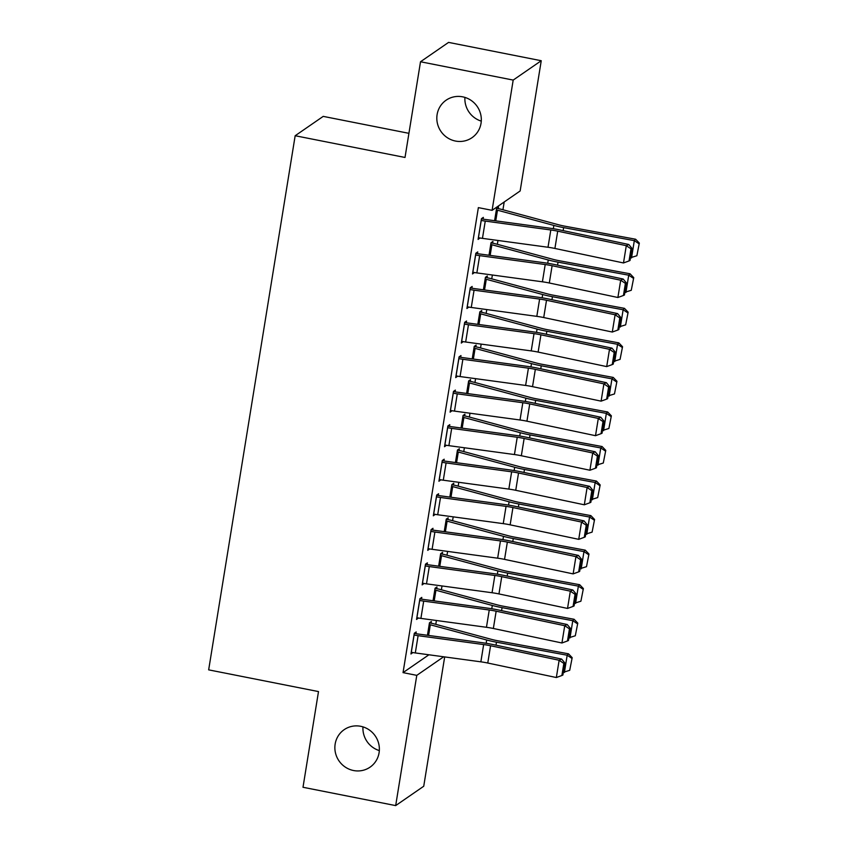 <?xml version="1.0" encoding="UTF-8"?>
<svg xmlns="http://www.w3.org/2000/svg" width="848" height="848" viewBox="0 0 848 848"><rect width="100%" height="100%" fill="white"/><g stroke="black" fill="none" stroke-linecap="round" stroke-linejoin="round"><path stroke-width="1.27" d="M360.697 726.301A22.779 22.006 55.4 0 1 378.791 744.003A22.779 22.006 55.4 0 1 370.057 767.164A22.779 22.006 55.4 0 1 353.542 770.525A22.779 22.006 55.4 0 1 335.448 752.823A22.779 22.006 55.4 0 1 344.182 729.662A22.779 22.006 55.4 0 1 360.697 726.301M462.648 96.831A22.779 22.006 55.4 0 1 480.742 114.533A22.779 22.006 55.4 0 1 472.007 137.694A22.779 22.006 55.4 0 1 455.493 141.054A22.779 22.006 55.4 0 1 437.398 123.352A22.779 22.006 55.4 0 1 446.133 100.191A22.779 22.006 55.4 0 1 462.648 96.831M379.332 750.597A22.779 22.006 55.4 0 1 362.965 726.874M481.282 121.126A22.779 22.006 55.4 0 1 464.916 97.403M435.787 624.34L436.413 620.503M441.384 589.784L442.009 585.947M446.981 555.239L447.606 551.401M452.578 520.693L453.203 516.856M458.174 486.137L458.789 482.3M463.771 451.592L464.386 447.755M469.368 417.046L469.983 413.209M474.954 382.501L475.58 378.664M480.551 347.945L481.176 344.108M486.148 313.4L486.773 309.562M491.745 278.854L492.37 275.017M497.341 244.309L497.967 240.472M502.938 209.753L504.2 201.983M444.681 656.924L423.735 786.244L395.677 805.6L416.781 675.358L443.674 656.787M408.916 133.327L323.226 116.377L295.168 135.733L208.661 669.856L318.498 691.576L303.001 787.273L395.677 805.6M295.168 135.733L405.015 157.463L420.513 61.756L448.571 42.4L541.247 60.727L520.153 190.97L492.094 210.336L513.188 80.083L541.247 60.727M436.688 588.671L436.964 586.943L435.066 588.247L433.042 600.734M421.52 599.133L421.795 597.405L419.898 598.709L416.548 619.443L418.456 618.012M447.871 519.57L448.157 517.842L446.26 519.146L444.235 531.632M432.713 530.032L432.989 528.304L431.091 529.618L427.742 550.341L429.65 548.921M459.065 450.468L459.351 448.751L457.454 450.055L455.429 462.542M443.896 460.941L444.182 459.213L442.285 460.517L438.925 481.251L440.843 479.82M470.258 381.377L470.534 379.65L468.637 380.953L466.623 393.44M455.09 391.84L455.376 390.112L453.479 391.426L450.118 412.149L452.037 410.729M481.452 312.276L481.728 310.548L479.83 311.863L477.806 324.349M466.283 322.749L466.559 321.021L464.672 322.325L461.312 343.058L463.22 341.627M492.635 243.185L492.921 241.457L491.024 242.761L488.999 255.248M477.477 253.647L477.753 251.92L475.855 253.234L472.506 273.957L474.414 272.537M492.094 210.336L478.367 207.622L403.044 672.634L428.918 654.783M483.074 219.102L483.349 217.374L481.452 218.678L478.092 239.412L480.01 237.991M498.232 208.64L498.518 206.912L496.621 208.216L494.596 220.703M471.88 288.193L472.156 286.465L470.258 287.779L466.909 308.502L468.817 307.082M487.049 277.731L487.324 276.003L485.427 277.317L483.402 289.804M460.687 357.294L460.973 355.566L459.075 356.87L455.715 377.604L457.634 376.183M475.855 346.832L476.131 345.104L474.233 346.408L472.219 358.895M449.493 426.385L449.779 424.657L447.882 425.972L444.522 446.695L446.44 445.274M464.662 415.923L464.937 414.195L463.05 415.509L461.026 427.996M438.31 495.486L438.586 493.759L436.688 495.062L433.328 515.796L435.247 514.376M453.468 485.024L453.754 483.296L451.857 484.6L449.832 497.087M427.116 564.588L427.392 562.86L425.495 564.164L422.145 584.897L424.053 583.466M442.274 554.115L442.561 552.387L440.663 553.702L438.639 566.188M415.923 633.679L416.198 631.951L414.312 633.255L410.951 653.988L412.859 652.568M431.091 623.216L431.367 621.489L429.47 622.792L427.445 635.279M420.513 61.756L513.188 80.083M403.044 672.634L416.781 675.358M478.357 237.779L479.989 238.097M472.771 272.325L474.392 272.653M467.174 306.881L468.806 307.199M461.577 341.426L463.209 341.744M455.98 375.971L457.613 376.3M450.383 410.517L452.016 410.845M444.787 445.073L446.419 445.391M439.19 479.618L440.822 479.936M433.593 514.164L435.225 514.492M427.996 548.709L429.629 549.038M422.41 583.265L424.032 583.583M416.813 617.81L418.446 618.128M411.216 652.356L412.849 652.684M481.176 220.406L481.24 220.427A12.455 2.268 9.2 0 0 485.257 221.095L550.808 229.978A17.797 3.244 -170.8 0 1 557.708 231.175L626.29 245.676L628.771 244.489L560.189 229.988A26.701 4.865 9.2 0 0 549.833 228.197L484.282 219.303A3.562 0.647 -170.8 0 1 483.137 219.113L481.441 218.773M478.378 237.684L478.442 237.694A12.455 2.268 9.2 0 0 482.459 238.362L548.009 247.256A17.797 3.244 -170.8 0 1 554.91 248.453L623.492 262.954L626.29 245.676L630.997 248.835L629.036 260.93L630.032 260.453L631.983 248.369L630.997 248.835M631.983 248.369L628.771 244.489M623.492 262.954L629.036 260.93M636.859 255.746L639.339 243.079L636.859 255.746L630.467 257.728M496.345 209.944L496.409 209.954A3.562 0.647 9.2 0 1 497.479 210.209L553.85 225.42A26.701 4.865 -170.8 0 0 563.634 227.614L634.325 240.652L635.629 239.231L639.339 243.079M496.599 208.311L498.306 208.65A12.455 2.268 -170.8 0 1 502.037 209.509L558.419 224.731A17.797 3.244 9.2 0 0 564.927 226.193L635.629 239.231M631.527 257.93L634.325 240.652L638.82 243.652M475.58 254.962L475.643 254.972A12.455 2.268 9.2 0 0 479.661 255.64L545.211 264.534A17.797 3.244 -170.8 0 1 552.112 265.721L620.694 280.222L623.174 279.034L554.592 264.534A26.701 4.865 9.2 0 0 544.236 262.742L478.685 253.849A3.562 0.647 -170.8 0 1 477.541 253.658L475.845 253.329M472.781 272.229L472.845 272.24A12.455 2.268 9.2 0 0 476.862 272.908L542.413 281.801A17.797 3.244 -170.8 0 1 549.313 282.999L617.895 297.5L620.694 280.222L625.4 283.391L623.439 295.475L624.435 295.009L626.396 282.914L625.4 283.391M626.396 282.914L623.174 279.034M617.895 297.5L623.439 295.475M469.983 289.507L470.057 289.518A12.455 2.268 9.2 0 0 474.064 290.186L539.614 299.079A17.797 3.244 -170.8 0 1 546.515 300.277L615.097 314.778L617.577 313.59L549.006 299.079A26.701 4.865 9.2 0 0 538.639 297.298L473.099 288.405A3.562 0.647 -170.8 0 1 471.944 288.214L470.248 287.875M467.184 306.775L467.259 306.796A12.455 2.268 9.2 0 0 471.265 307.464L536.816 316.357A17.797 3.244 -170.8 0 1 543.716 317.544L612.298 332.045L615.097 314.778L619.803 317.936L617.842 330.031L618.839 329.554L620.8 317.459L619.803 317.936M620.8 317.459L617.577 313.59M612.298 332.045L617.842 330.031M631.262 290.292L633.742 277.635L631.262 290.292L624.87 292.284M490.748 244.489L490.812 244.51A3.562 0.647 9.2 0 1 491.882 244.754L548.253 259.976A26.701 4.865 -170.8 0 0 558.037 262.159L628.728 275.197L630.032 273.777L633.742 277.635M491.013 242.857L492.709 243.196A12.455 2.268 -170.8 0 1 496.44 244.065L552.822 259.276A17.797 3.244 9.2 0 0 559.341 260.739L630.032 273.777M625.93 292.475L628.728 275.197L633.223 278.197M625.665 324.837L628.145 312.181L625.665 324.837L619.284 326.83M485.151 279.045L485.215 279.056A3.562 0.647 9.2 0 1 486.286 279.299L542.667 294.521A26.701 4.865 -170.8 0 0 552.44 296.715L623.132 309.753L624.435 308.333L628.145 312.181M485.416 277.413L487.112 277.741A12.455 2.268 -170.8 0 1 490.844 278.61L547.225 293.832A17.797 3.244 9.2 0 0 553.744 295.284L624.435 308.333M620.344 327.021L623.132 309.753L627.626 312.742M464.386 324.053L464.46 324.063A12.455 2.268 9.2 0 0 468.467 324.731L534.017 333.624A17.797 3.244 -170.8 0 1 540.929 334.822L609.5 349.323L611.98 348.136L543.409 333.635A26.701 4.865 9.2 0 0 533.042 331.844L467.502 322.95A3.562 0.647 -170.8 0 1 466.347 322.759L464.651 322.42M461.588 341.331L461.662 341.341A12.455 2.268 9.2 0 0 465.669 342.009L531.219 350.902A17.797 3.244 -170.8 0 1 538.13 352.09L606.702 366.601L609.5 349.323L614.206 352.482L612.245 364.576L613.242 364.099L615.203 352.005L614.206 352.482M615.203 352.005L611.98 348.136M606.702 366.601L612.245 364.576M458.789 358.598L458.863 358.619A12.455 2.268 9.2 0 0 462.87 359.287L528.421 368.17A17.797 3.244 -170.8 0 1 535.332 369.368L603.903 383.868L606.384 382.681L537.812 368.18A26.701 4.865 9.2 0 0 527.456 366.389L461.906 357.496A3.562 0.647 -170.8 0 1 460.761 357.305L459.054 356.966M455.991 375.876L456.065 375.887A12.455 2.268 9.2 0 0 460.072 376.554L525.622 385.448A17.797 3.244 -170.8 0 1 532.533 386.646L601.105 401.146L603.903 383.868L608.61 387.038L606.659 399.122L607.645 398.645L609.606 386.561L608.61 387.038M609.606 386.561L606.384 382.681M601.105 401.146L606.659 399.122M620.068 359.382L622.549 346.726L620.068 359.382L613.687 361.375M479.555 313.59L479.618 313.601A3.562 0.647 9.2 0 1 480.689 313.845L537.07 329.066A26.701 4.865 -170.8 0 0 546.843 331.261L617.545 344.299L618.839 342.878L622.549 346.726M479.82 311.958L481.516 312.297A12.455 2.268 -170.8 0 1 485.247 313.156L541.628 328.377A17.797 3.244 9.2 0 0 548.147 329.84L618.839 342.878M614.747 361.577L617.545 344.299L622.029 347.298M614.482 393.938L616.952 381.271L614.482 393.938L608.09 395.921M473.958 348.136L474.021 348.146A3.562 0.647 9.2 0 1 475.092 348.401L531.473 363.612A26.701 4.865 -170.8 0 0 541.247 365.806L611.949 378.844L613.242 377.424L616.952 381.271M474.223 346.503L475.919 346.843A12.455 2.268 -170.8 0 1 479.65 347.701L536.031 362.923A17.797 3.244 9.2 0 0 542.55 364.386L613.242 377.424M609.15 396.122L611.949 378.844L616.432 381.844M453.192 393.154L453.267 393.165A12.455 2.268 9.2 0 0 457.273 393.832L522.824 402.726A17.797 3.244 -170.8 0 1 529.735 403.913L598.306 418.424L600.787 417.227L532.215 402.726A26.701 4.865 9.2 0 0 521.859 400.934L456.309 392.041A3.562 0.647 -170.8 0 1 455.164 391.85L453.457 391.522M450.394 410.421L450.468 410.432A12.455 2.268 9.2 0 0 454.486 411.11L520.025 419.993A17.797 3.244 -170.8 0 1 526.937 421.191L595.508 435.692L598.306 418.424L603.013 421.583L601.062 433.678L602.048 433.201L604.009 421.106L603.013 421.583M604.009 421.106L600.787 417.227M595.508 435.692L601.062 433.678M608.885 428.484L611.366 415.827L608.885 428.484L602.493 430.477M468.361 382.681L468.435 382.702A3.562 0.647 9.2 0 1 469.495 382.946L525.877 398.168A26.701 4.865 -170.8 0 0 535.65 400.351L606.352 413.389L607.656 411.969L611.366 415.827M468.626 381.049L470.322 381.388A12.455 2.268 -170.8 0 1 474.053 382.257L530.435 397.468A17.797 3.244 9.2 0 0 536.954 398.931L607.656 411.969M603.553 430.667L606.352 413.389L610.836 416.389M447.606 427.699L447.67 427.71A12.455 2.268 9.2 0 0 451.687 428.378L517.227 437.271A17.797 3.244 -170.8 0 1 524.138 438.469L592.71 452.97L595.19 451.783L526.619 437.282A26.701 4.865 9.2 0 0 516.262 435.49L450.712 426.597A3.562 0.647 -170.8 0 1 449.567 426.406L447.861 426.067M444.808 444.967L444.871 444.988A12.455 2.268 9.2 0 0 448.889 445.656L514.439 454.549A17.797 3.244 -170.8 0 1 521.34 455.736L589.911 470.237L592.71 452.97L597.416 456.129L595.466 468.223L596.451 467.746L598.412 455.652L597.416 456.129M598.412 455.652L595.19 451.783M589.911 470.237L595.466 468.223M603.288 463.029L605.769 450.373L603.288 463.029L596.897 465.022M462.764 417.237L462.838 417.248A3.562 0.647 9.2 0 1 463.898 417.492L520.28 432.713A26.701 4.865 -170.8 0 0 530.053 434.907L600.755 447.945L602.059 446.525L605.769 450.373M463.029 415.605L464.736 415.933A12.455 2.268 -170.8 0 1 468.456 416.803L524.838 432.024A17.797 3.244 9.2 0 0 531.357 433.487L602.059 446.525M597.957 465.213L600.755 447.945L605.249 450.945M442.009 462.245L442.073 462.255A12.455 2.268 9.2 0 0 446.09 462.923L511.641 471.817A17.797 3.244 -170.8 0 1 518.541 473.014L587.113 487.515L589.593 486.328L521.022 471.827A26.701 4.865 9.2 0 0 510.666 470.036L445.115 461.142A3.562 0.647 -170.8 0 1 443.97 460.952L442.274 460.612M439.211 479.523L439.275 479.533A12.455 2.268 9.2 0 0 443.292 480.201L508.842 489.095A17.797 3.244 -170.8 0 1 515.743 490.292L584.314 504.793L587.113 487.515L591.83 490.674L589.869 502.769L590.855 502.292L592.816 490.197L591.83 490.674M592.816 490.197L589.593 486.328M584.314 504.793L589.869 502.769M597.692 497.585L600.172 484.918L597.692 497.585L591.3 499.567M457.167 451.783L457.242 451.793A3.562 0.647 9.2 0 1 458.302 452.037L514.683 467.259A26.701 4.865 -170.8 0 0 524.467 469.453L595.158 482.491L596.462 481.07L600.172 484.918M457.432 450.15L459.139 450.489A12.455 2.268 -170.8 0 1 462.87 451.348L519.241 466.57A17.797 3.244 9.2 0 0 525.76 468.032L596.462 481.07M592.36 499.769L595.158 482.491L599.653 485.491M436.413 496.79L436.476 496.811A12.455 2.268 9.2 0 0 440.494 497.479L506.044 506.373A17.797 3.244 -170.8 0 1 512.945 507.56L581.527 522.061L584.007 520.873L515.425 506.373A26.701 4.865 9.2 0 0 505.069 504.581L439.518 495.688A3.562 0.647 -170.8 0 1 438.374 495.497L436.678 495.168M433.614 514.068L433.678 514.079A12.455 2.268 9.2 0 0 437.695 514.747L503.246 523.64A17.797 3.244 -170.8 0 1 510.146 524.838L578.728 539.339L581.527 522.061L586.233 525.23L584.272 537.314L585.268 536.837L587.219 524.753L586.233 525.23M587.219 524.753L584.007 520.873M578.728 539.339L584.272 537.314M592.095 532.131L594.575 519.464L592.095 532.131L585.703 534.113M451.571 486.328L451.645 486.339A3.562 0.647 9.2 0 1 452.705 486.593L509.086 501.804A26.701 4.865 -170.8 0 0 518.87 503.998L589.561 517.036L590.865 515.616L594.575 519.464M451.836 484.696L453.542 485.035A12.455 2.268 -170.8 0 1 457.273 485.893L513.644 501.115A17.797 3.244 9.2 0 0 520.163 502.578L590.865 515.616M586.763 534.314L589.561 517.036L594.056 520.036M430.816 531.346L430.879 531.357A12.455 2.268 9.2 0 0 434.897 532.025L500.447 540.918A17.797 3.244 -170.8 0 1 507.348 542.105L575.93 556.617L578.41 555.419L509.828 540.918A26.701 4.865 9.2 0 0 499.472 539.127L433.922 530.244A3.562 0.647 -170.8 0 1 432.777 530.053L431.081 529.714M428.017 548.614L428.081 548.635A12.455 2.268 9.2 0 0 432.098 549.303L497.649 558.185A17.797 3.244 -170.8 0 1 504.549 559.383L573.131 573.884L575.93 556.617L580.636 559.775L578.675 571.87L579.672 571.393L581.622 559.298L580.636 559.775M581.622 559.298L578.41 555.419M573.131 573.884L578.675 571.87M586.498 566.676L588.978 554.02L586.498 566.676L580.106 568.669M445.984 520.873L446.048 520.895A3.562 0.647 9.2 0 1 447.119 521.138L503.489 536.36A26.701 4.865 -170.8 0 0 513.273 538.544L583.965 551.592L585.268 550.161L588.978 554.02M446.239 519.252L447.945 519.58A12.455 2.268 -170.8 0 1 451.677 520.449L508.058 535.671A17.797 3.244 9.2 0 0 514.566 537.123L585.268 550.161M581.166 568.86L583.965 551.592L588.459 554.581M425.219 565.892L425.283 565.902A12.455 2.268 9.2 0 0 429.3 566.57L494.85 575.463A17.797 3.244 -170.8 0 1 501.751 576.661L570.333 591.162L572.813 589.975L504.231 575.474A26.701 4.865 9.2 0 0 493.875 573.683L428.325 564.789A3.562 0.647 -170.8 0 1 427.18 564.598L425.484 564.259M422.421 583.17L422.484 583.18A12.455 2.268 9.2 0 0 426.502 583.848L492.052 592.741A17.797 3.244 -170.8 0 1 498.953 593.929L567.535 608.429L570.333 591.162L575.039 594.321L573.078 606.415L574.075 605.938L576.036 593.844L575.039 594.321M576.036 593.844L572.813 589.975M567.535 608.429L573.078 606.415M580.901 601.221L583.382 588.565L580.901 601.221L574.509 603.214M440.388 555.429L440.451 555.44A3.562 0.647 9.2 0 1 441.522 555.684L497.893 570.905A26.701 4.865 -170.8 0 0 507.676 573.1L578.368 586.138L579.672 584.717L583.382 588.565M440.653 553.797L442.349 554.136A12.455 2.268 -170.8 0 1 446.08 554.995L502.461 570.216A17.797 3.244 9.2 0 0 508.98 571.679L579.672 584.717M575.569 603.405L578.368 586.138L582.862 589.137M419.622 600.437L419.696 600.448A12.455 2.268 9.2 0 0 423.703 601.115L489.254 610.009A17.797 3.244 -170.8 0 1 496.154 611.207L564.736 625.707L567.217 624.52L498.645 610.019A26.701 4.865 9.2 0 0 488.278 608.228L422.739 599.335A3.562 0.647 -170.8 0 1 421.583 599.144L419.887 598.805M416.824 617.715L416.898 617.726A12.455 2.268 9.2 0 0 420.905 618.393L486.455 627.287A17.797 3.244 -170.8 0 1 493.356 628.485L561.938 642.985L564.736 625.707L569.443 628.866L567.482 640.961L568.478 640.484L570.439 628.4L569.443 628.866M570.439 628.4L567.217 624.52M561.938 642.985L567.482 640.961M575.304 635.777L577.785 623.11L575.304 635.777L568.923 637.76M434.791 589.975L434.854 589.985A3.562 0.647 9.2 0 1 435.925 590.24L492.306 605.451A26.701 4.865 -170.8 0 0 502.08 607.645L572.782 620.683L574.075 619.263L577.785 623.11M435.056 588.342L436.752 588.682A12.455 2.268 -170.8 0 1 440.483 589.54L496.864 604.762A17.797 3.244 9.2 0 0 503.383 606.225L574.075 619.263M569.983 637.961L572.782 620.683L577.265 623.683M414.025 634.982L414.1 635.004A12.455 2.268 9.2 0 0 418.106 635.671L483.657 644.565A17.797 3.244 -170.8 0 1 490.568 645.752L559.139 660.253L561.62 659.066L493.048 644.565A26.701 4.865 9.2 0 0 482.692 642.773L417.142 633.88A3.562 0.647 -170.8 0 1 415.997 633.689L414.29 633.361M411.227 652.26L411.301 652.271A12.455 2.268 9.2 0 0 415.308 652.939L480.858 661.832A17.797 3.244 -170.8 0 1 487.77 663.03L556.341 677.531L559.139 660.253L563.846 663.422L561.885 675.506L562.881 675.04L564.842 662.945L563.846 663.422M564.842 662.945L561.62 659.066M556.341 677.531L561.885 675.506M569.708 670.323L572.188 657.666L569.708 670.323L563.326 672.316M429.194 624.52L429.258 624.531A3.562 0.647 9.2 0 1 430.328 624.785L486.71 640.007A26.701 4.865 -170.8 0 0 496.483 642.19L567.185 655.228L568.478 653.808L572.188 657.666M429.459 622.888L431.155 623.227A12.455 2.268 -170.8 0 1 434.886 624.096L491.268 639.307A17.797 3.244 9.2 0 0 497.787 640.77L568.478 653.808M564.386 672.506L567.185 655.228L571.669 658.228M481.24 220.427L478.442 237.694M550.808 229.978L548.009 247.256M557.708 231.175L554.91 248.453M485.257 221.095L482.459 238.362M494.67 220.713L496.409 209.954M563.146 230.614L563.634 227.614M553.32 228.716L553.85 225.42M495.751 220.862L497.479 210.209M475.643 254.972L472.845 272.24M545.211 264.534L542.413 281.801M552.112 265.721L549.313 282.999M479.661 255.64L476.862 272.908M470.057 289.518L467.259 306.796M539.614 299.079L536.816 316.357M546.515 300.277L543.716 317.544M474.064 290.186L471.265 307.464M489.073 255.259L490.812 244.51M557.549 265.159L558.037 262.159M547.723 263.262L548.253 259.976M490.155 255.407L491.882 244.754M483.477 289.815L485.215 279.056M551.953 299.704L552.44 296.715M542.126 297.807L542.667 294.521M484.558 289.952L486.286 279.299M464.46 324.063L461.662 341.341M534.017 333.624L531.219 350.902M540.929 334.822L538.13 352.09M468.467 324.731L465.669 342.009M458.863 358.619L456.065 375.887M528.421 368.17L525.622 385.448M535.332 369.368L532.533 386.646M462.87 359.287L460.072 376.554M477.88 324.36L479.618 313.601M546.356 334.26L546.843 331.261M536.53 332.352L537.07 329.066M478.961 324.508L480.689 313.845M472.283 358.905L474.021 348.146M540.759 368.806L541.247 365.806M530.943 366.908L531.473 363.612M473.364 359.054L475.092 348.401M453.267 393.165L450.468 410.432M522.824 402.726L520.025 419.993M529.735 403.913L526.937 421.191M457.273 393.832L454.486 411.11M466.686 393.451L468.435 382.702M535.162 403.351L535.65 400.351M525.347 401.454L525.877 398.168M467.767 393.599L469.495 382.946M447.67 427.71L444.871 444.988M517.227 437.271L514.439 454.549M524.138 438.469L521.34 455.736M451.687 428.378L448.889 445.656M461.089 428.007L462.838 417.248M529.576 437.897L530.053 434.907M519.75 435.999L520.28 432.713M462.171 428.145L463.898 417.492M442.073 462.255L439.275 479.533M511.641 471.817L508.842 489.095M518.541 473.014L515.743 490.292M446.09 462.923L443.292 480.201M455.493 462.552L457.242 451.793M523.979 472.453L524.467 469.453M514.153 470.555L514.683 467.259M456.584 462.701L458.302 452.037M436.476 496.811L433.678 514.079M506.044 506.373L503.246 523.64M512.945 507.56L510.146 524.838M440.494 497.479L437.695 514.747M449.906 497.098L451.645 486.339M518.382 506.998L518.87 503.998M508.556 505.101L509.086 501.804M450.988 497.246L452.705 486.593M430.879 531.357L428.081 548.635M500.447 540.918L497.649 558.185M507.348 542.105L504.549 559.383M434.897 532.025L432.098 549.303M444.31 531.643L446.048 520.895M512.786 541.543L513.273 538.544M502.959 539.646L503.489 536.36M445.391 531.791L447.119 521.138M425.283 565.902L422.484 583.18M494.85 575.463L492.052 592.741M501.751 576.661L498.953 593.929M429.3 566.57L426.502 583.848M438.713 566.199L440.451 555.44M507.189 576.099L507.676 573.1M497.363 574.191L497.893 570.905M439.794 566.337L441.522 555.684M419.696 600.448L416.898 617.726M489.254 610.009L486.455 627.287M496.154 611.207L493.356 628.485M423.703 601.115L420.905 618.393M433.116 600.744L434.854 589.985M501.592 610.645L502.08 607.645M491.766 608.747L492.306 605.451M434.197 600.893L435.925 590.24M414.1 635.004L411.301 652.271M483.657 644.565L480.858 661.832M490.568 645.752L487.77 663.03M418.106 635.671L415.308 652.939M427.519 635.29L429.258 624.531M495.995 645.19L496.483 642.19M486.169 643.293L486.71 640.007M428.6 635.438L430.328 624.785"/></g></svg>
